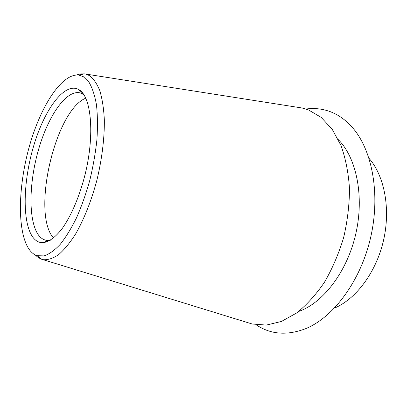 <?xml version="1.0" encoding="UTF-8"?>
<svg xmlns="http://www.w3.org/2000/svg" width="407" height="407" viewBox="0 0 407 407"><rect width="100%" height="100%" fill="white"/><g stroke="black" fill="none" stroke-linecap="round" stroke-linejoin="round"><path stroke-width="0.61" d="M369.225 158.547C384.478 176.17 390.801 208.877 383.486 240.552C376.175 272.232 356.156 298.855 334.717 308.007M305.947 109.04C314.209 107.875 322.293 108.745 330.199 111.645C338.293 114.667 345.66 119.912 352.294 127.386C372.166 149.725 380.682 194.032 370.614 237.581C360.577 281.135 333.491 317.226 305.84 328.591C287.123 335.806 270.558 334.529 256.14 324.766M338.354 139.667C356.456 157.794 364.494 196.276 355.728 234.147C347.008 272.024 322.909 303.088 298.697 311.441M76.536 74.985L80.555 73.881L84.432 73.85L302.075 107.997L308.521 109.946L321.189 117.384L332.254 129.365L341.041 145.635C345.604 158.43 348.417 172.685 349.481 188.41C349.435 204.65 347.486 221.037 343.64 237.566C338.746 253.739 332.356 268.635 324.455 282.249C315.893 294.76 306.603 305.016 296.591 313.019L281.39 321.474L266.371 325.071L252.208 324.008L247.166 322.456M302.075 107.997L296.866 107.183M85.984 74.16L89.153 75.463C93.325 78.465 96.866 83.471 99.766 90.486C102.213 98.611 103.734 108.399 104.345 119.841C104.533 137.937 102.009 158.811 97.024 179.655C91.565 200.305 84.096 219.159 75.702 233.816C70.004 242.745 64.316 249.684 58.633 254.64C53.088 258.379 47.924 260.063 43.152 259.686L38.624 257.87L35.022 254.807M83.318 76.689L89.026 82.265C92.297 87.881 94.775 95.386 96.454 104.777C97.604 115.145 97.756 126.765 96.922 139.647C95.497 152.981 93.127 166.509 89.82 180.225C86.03 193.701 81.609 206.212 76.557 217.75C71.271 228.439 65.807 237.327 60.165 244.424C54.558 250.336 49.206 254.161 44.104 255.896L37.113 255.698C33.898 254.624 31.11 252.32 28.749 248.784C16.962 230.627 18.167 185.902 29.446 146.072C40.634 106.242 61.727 73.133 78.805 75.102L83.318 76.689M79.156 89.805C91.219 96.815 94.887 133.923 85.322 173.565C79.838 195.721 71.281 215.817 62.144 228.612C55.281 237.51 48.545 242.251 42.633 242.714C38.67 242.674 35.307 240.7 32.55 236.788C21.892 221.306 23.199 180.53 33.898 145.172C44.47 109.768 64.011 82.585 78.078 89.189L79.156 89.805M83.934 94.795L80.367 92.959C66.494 89.158 48.301 115.705 38.65 149.191C28.892 182.646 28.124 220.477 38.37 234.875C40.619 237.963 43.274 239.779 46.342 240.334L50.356 240.242M53.49 238.019L52.971 237.373C31.649 211.706 55.464 110.368 85.775 98.168M43.152 259.686L252.208 324.008M37.113 255.698L41.621 259.284M48.224 240.471L42.633 242.714M82.122 93.656L78.078 89.189M82.59 93.615L83.262 93.814M47.919 240.598L49.318 240.832M78.805 75.102L84.432 73.85"/></g></svg>
